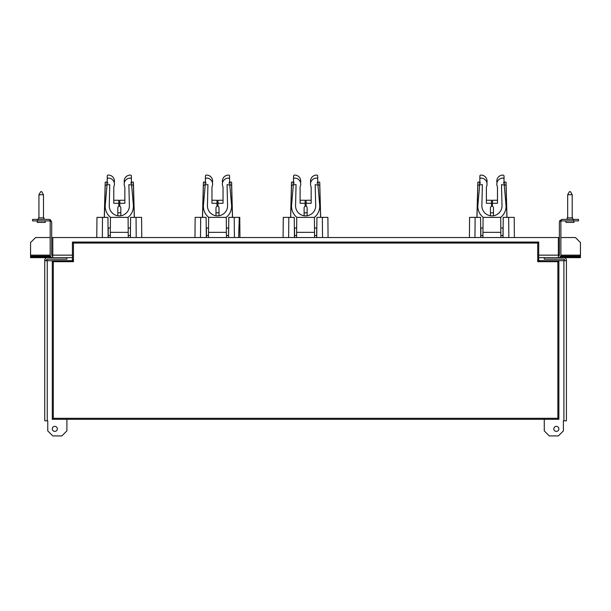 <?xml version="1.0" encoding="UTF-8"?>
<svg xmlns="http://www.w3.org/2000/svg" width="611" height="611" viewBox="0 0 611 611"><rect width="100%" height="100%" fill="white"/><g stroke="black" fill="none" stroke-linecap="round" stroke-linejoin="round"><path stroke-width="0.92" d="M72.067 261.004L44.74 260.683L44.74 260.179A2.52 2.52 0 0 1 47.253 257.659L66.897 257.659L66.897 259.171L47.253 259.171L46.245 260.683M544.264 260.683L566.42 260.683L566.42 420.811L563.395 420.811L563.395 430.885L563.395 420.811L563.395 430.885L558.362 435.918L563.395 430.885L558.362 435.918L549.297 435.918L544.264 430.885L544.264 419.299L66.897 419.299L66.897 430.885L61.856 435.918L66.897 430.885L66.897 419.299L66.897 430.885L61.856 435.918L52.798 435.918L47.757 430.885L47.757 420.811L44.74 420.811L44.74 260.683M46.245 260.179L46.383 259.675M57.327 428.869A2.52 2.52 0 0 0 54.807 426.348A2.52 2.52 0 0 0 52.294 428.869A2.52 2.52 0 0 0 54.807 431.389A2.52 2.52 0 0 0 57.327 428.869M71.434 260.683A1.008 1.008 0 0 1 71.426 260.683L66.897 260.683M53.302 418.298L52.294 419.299L52.294 260.683L71.426 260.683A1.008 1.008 0 0 0 72.434 259.675L72.434 242.055L538.719 242.055L538.719 259.675A1.008 1.008 0 0 0 539.727 260.683L558.866 260.683L558.866 419.299L52.294 419.299L52.294 260.683L53.302 261.691L53.302 418.298L557.858 418.298L557.858 261.691L537.718 261.691L539.681 260.683M66.897 419.299L76.963 419.299M539.712 260.683A1.008 1.008 0 0 1 538.719 259.675A1.008 1.008 0 0 0 539.712 260.683A1.008 1.008 0 0 1 538.719 259.675L537.718 261.691L537.718 243.056L73.442 243.056L73.442 261.691L72.434 259.675L72.434 242.055L72.938 242.055M544.264 259.171L563.9 259.171L544.264 259.171L544.264 257.659L563.9 257.659A2.52 2.52 0 0 1 566.42 260.179L566.42 260.683M564.908 260.683L563.9 259.171L564.404 259.308M558.362 435.918L549.297 435.918L544.264 430.885L544.264 419.299M556.346 426.348A2.52 2.52 -90 0 1 558.866 428.869A2.52 2.52 -90 0 1 556.346 431.389M558.866 428.869A2.52 2.52 90 0 0 556.346 426.348A2.52 2.52 90 0 0 553.826 428.869A2.52 2.52 90 0 0 556.346 431.389A2.52 2.52 90 0 0 558.866 428.869M557.858 261.691L558.866 260.683L558.866 419.299L557.858 418.298M538.726 259.721L538.719 259.675A1.008 1.008 0 0 0 539.727 260.683M558.866 419.299L534.19 419.299M538.215 242.055L538.719 242.055L537.718 243.056M72.434 242.055L73.442 243.056M53.302 261.691L73.442 261.691L71.426 260.683A1.008 1.008 0 0 0 72.434 259.675L72.434 259.721M493.451 215.752L493.451 207.809A1.512 1.512 180 0 0 492.443 206.388L492.443 200.255L497.484 200.255L497.484 186.882A6.041 6.041 0 0 1 502.868 178.099L503.021 178.099A1.008 1.008 0 0 1 504.029 179.107L504.029 182.384L503.273 183.14M503.021 235.51L500.875 235.51L503.021 235.51L503.021 227.956L500.806 227.956L503.021 227.956L503.021 237.519M482.988 227.956L480.865 227.956L480.865 235.51L482.919 235.51L482.98 227.956L480.865 227.956L480.865 237.519M479.849 179.71L479.856 176.09A1.008 1.008 0 0 1 480.865 175.082L481.017 175.082A6.041 6.041 0 0 1 486.868 182.636A6.041 6.041 0 0 1 486.402 186.882L486.402 203.28L491.443 203.28L491.443 206.388A1.512 1.512 180 0 0 490.434 207.809L490.434 215.752M480.613 183.14L479.856 182.384L479.856 179.107A1.008 1.008 0 0 1 480.865 178.099L481.017 178.099A6.041 6.041 0 0 1 486.402 186.882L486.402 200.255L491.443 200.255L491.443 203.28M476.985 217.379L477.84 185.156L479.635 185.156M491.443 206.388A1.512 1.512 0 0 0 490.434 207.809M493.451 207.809A1.512 1.512 0 0 0 492.443 206.388M492.443 203.28L497.484 203.28L497.484 186.882M483.217 217.379A14.099 14.099 90 0 1 477.894 205.075L479.681 184.698C479.91 182.04 479.91 182.04 479.681 184.698L482.377 184.675C481.063 182.009 481.063 182.009 482.377 184.675L481.873 205.517A10.074 10.074 -90 0 0 491.939 215.866A10.074 10.074 -90 0 0 502.013 205.517L501.501 184.675L506.045 185.156L506.901 217.379M504.029 181.673L504.251 182.131L505.763 182.131M504.029 176.09L504.029 179.359L504.029 176.09A1.008 1.008 0 0 0 503.021 175.082L503.021 175.082M480.865 235.51L480.865 227.956L480.865 235.51L482.919 235.51M486.402 186.882L486.402 200.255L486.402 186.882M476.901 217.379L477.84 182.131L479.635 182.131M479.856 179.359L479.856 176.09M480.865 175.082L481.017 175.082A6.041 6.041 0 0 1 486.868 182.636M497.018 182.636A6.041 6.041 0 0 1 502.868 175.082M504.51 185.156L504.205 181.681C503.976 179.023 503.976 179.023 504.205 181.681L504.251 182.131L506.045 182.131L506.985 217.379M307.142 215.752L307.142 207.809A1.512 1.512 180 0 0 306.134 206.388L306.134 200.255L311.167 200.255L311.167 186.882A6.041 6.041 0 0 1 316.559 178.099L316.704 178.099A1.008 1.008 0 0 1 317.712 179.107L317.712 182.384L316.956 183.14M316.704 235.51L314.558 235.51L316.704 235.51L316.704 227.956L314.497 227.956L316.704 227.956L316.704 237.519M296.671 227.956L294.548 227.956L294.548 235.51L296.602 235.51L296.671 227.956L294.548 227.956L294.548 237.519M293.532 179.71L293.547 176.09A1.008 1.008 0 0 1 294.548 175.082L294.701 175.082A6.041 6.041 0 0 1 300.551 182.636A6.041 6.041 0 0 1 300.093 186.882L300.093 203.28L305.126 203.28L305.126 206.388A1.512 1.512 180 0 0 304.118 207.809L304.118 215.752M294.296 183.14L293.547 182.384L293.547 179.107A1.008 1.008 0 0 1 294.548 178.099L294.701 178.099A6.041 6.041 0 0 1 300.093 186.882L300.093 200.255L305.126 200.255L305.126 203.28M290.668 217.379L291.531 185.156L293.326 185.156M305.126 206.388A1.512 1.512 0 0 0 304.118 207.809M307.142 207.809A1.512 1.512 0 0 0 306.134 206.388M306.134 203.28L311.167 203.28L311.167 186.882M296.908 217.379A14.099 14.099 90 0 1 291.584 205.075L293.364 184.698C293.593 182.04 293.593 182.04 293.364 184.698L296.068 184.675C294.746 182.009 294.746 182.009 296.068 184.675L295.564 205.517A10.074 10.074 -90 0 0 305.63 215.866A10.074 10.074 -90 0 0 315.696 205.517L315.192 184.675L319.729 185.156L320.584 217.379M317.712 181.673L317.934 182.131L319.446 182.131M317.712 176.09L317.712 179.359L317.712 176.09A1.008 1.008 0 0 0 316.704 175.082L316.704 175.082M294.548 235.51L294.548 227.956L294.548 235.51L296.61 235.51M300.093 186.882L300.093 200.255L300.093 186.882M290.592 217.379L291.531 182.131L293.326 182.131M293.547 179.359L293.547 176.09M294.548 175.082L294.701 175.082A6.041 6.041 0 0 1 300.551 182.636M310.709 182.636A6.041 6.041 0 0 1 316.559 175.082M318.201 185.156L317.896 181.681C317.659 179.023 317.659 179.023 317.896 181.681L317.934 182.131L319.729 182.131L320.668 217.379M219.013 215.752L219.013 207.809A1.512 1.512 180 0 0 218.005 206.388L218.005 200.255L223.038 200.255L223.038 186.882A6.041 6.041 0 0 1 228.43 178.099L228.583 178.099A1.008 1.008 0 0 1 229.583 179.107L229.583 182.384L228.835 183.14M228.583 235.51L226.429 235.51L228.583 235.51L228.583 227.956L226.368 227.956L228.583 227.956L228.583 237.519L228.781 217.379L234.227 217.379L234.403 237.519M208.55 227.956L206.426 227.956L206.426 235.51L208.481 235.51L208.55 227.956L206.426 227.956L206.426 237.519M205.411 179.71L205.418 176.09A1.008 1.008 0 0 1 206.426 175.082L206.571 175.082A6.041 6.041 0 0 1 212.422 182.636A6.041 6.041 0 0 1 211.964 186.882L211.964 203.28L216.997 203.28L216.997 206.388A1.512 1.512 180 0 0 215.989 207.809L215.989 215.752M206.174 183.14L205.418 182.384L205.418 179.107A1.008 1.008 0 0 1 206.426 178.099L206.571 178.099A6.041 6.041 0 0 1 211.964 186.882L211.964 200.255L216.997 200.255L216.997 203.28M202.547 217.379L203.402 185.156L205.197 185.156M216.997 206.388A1.512 1.512 0 0 0 215.989 207.809M219.013 207.809A1.512 1.512 0 0 0 218.005 206.388M218.005 203.28L223.038 203.28L223.038 186.882M208.779 217.379A14.099 14.099 90 0 1 203.455 205.075L205.235 184.698C205.472 182.04 205.472 182.04 205.235 184.698L207.939 184.675C206.617 182.009 206.617 182.009 207.939 184.675L207.435 205.517A10.074 10.074 -90 0 0 217.501 215.866A10.074 10.074 -90 0 0 227.567 205.517L227.063 184.675L231.6 185.156L232.463 217.379M229.583 181.673L229.805 182.131L231.325 182.131M229.583 176.09L229.583 179.359L229.583 176.09A1.008 1.008 0 0 0 228.583 175.082L228.583 175.082M206.426 235.51L206.426 227.956L206.426 235.51L208.481 235.51M211.964 186.882L211.964 200.255L211.964 186.882M202.462 217.379L203.402 182.131L205.197 182.131M205.418 179.359L205.418 176.09M206.426 175.082L206.571 175.082A6.041 6.041 0 0 1 212.422 182.636M222.58 182.636A6.041 6.041 0 0 1 228.43 175.082M230.072 185.156L229.767 181.681C229.537 179.023 229.537 179.023 229.767 181.681L229.805 182.131L231.6 182.131L232.539 217.379M120.825 215.752L120.825 207.809A1.512 1.512 180 0 0 119.817 206.388L119.817 200.255L124.85 200.255L124.85 186.882A6.041 6.041 0 0 1 130.242 178.099L130.395 178.099A1.008 1.008 0 0 1 131.403 179.107L131.403 182.384L130.647 183.14M130.395 235.51L128.249 235.51L130.395 235.51L130.395 227.956L128.18 227.956L130.395 227.956L130.395 237.519L130.594 217.379L136.039 217.379L136.215 237.519M110.362 227.956L108.239 227.956L108.239 235.51L110.286 235.51L110.454 217.379L128.089 217.379L128.218 232.348L110.316 232.348L110.354 227.956L108.239 227.956L108.239 237.519M107.223 179.71L107.231 176.09A1.008 1.008 0 0 1 108.239 175.082L108.391 175.082A6.041 6.041 0 0 1 114.242 182.636A6.041 6.041 0 0 1 113.776 186.882L113.776 203.28L118.809 203.28L118.809 206.388A1.512 1.512 180 0 0 117.801 207.809L117.801 215.752M107.987 183.14L107.231 182.384L107.231 179.107A1.008 1.008 0 0 1 108.239 178.099L108.391 178.099A6.041 6.041 0 0 1 113.776 186.882L113.776 200.255L118.809 200.255L118.809 203.28M104.359 217.379L105.214 185.156L107.009 185.156M118.809 206.388A1.512 1.512 0 0 0 117.801 207.809M120.825 207.809A1.512 1.512 0 0 0 119.817 206.388M119.817 203.28L124.85 203.28L124.85 186.882M110.591 217.379A14.099 14.099 90 0 1 105.268 205.075L107.047 184.698C107.284 182.04 107.284 182.04 107.047 184.698L109.751 184.675C108.43 182.009 108.43 182.009 109.751 184.675L109.247 205.517A10.074 10.074 -90 0 0 119.313 215.866A10.074 10.074 -90 0 0 129.379 205.517L128.875 184.675L133.412 185.156L134.275 217.379M131.403 181.673L131.617 182.131L133.137 182.131M131.403 176.09L131.403 179.359L131.403 176.09A1.008 1.008 0 0 0 130.395 175.082L130.395 175.082M108.239 235.51L108.239 227.956L108.239 235.51L110.293 235.51M113.776 186.882L113.776 200.255L113.776 186.882M104.275 217.379L105.214 182.131L107.009 182.131M107.231 179.359L107.231 176.09M108.239 175.082L108.391 175.082A6.041 6.041 0 0 1 114.242 182.636M124.392 182.636A6.041 6.041 0 0 1 130.242 175.082M131.617 182.131L133.412 182.131L134.351 217.379M559.37 237.519L558.362 237.519L558.362 256.154L559.37 255.146L559.37 221.908L561.883 219.395L573.469 219.395L573.469 220.899L561.883 220.899A1.008 1.008 0 0 0 560.875 221.908L560.875 255.146A2.52 2.52 0 0 1 558.362 257.659L580.427 257.659L580.427 256.895L560.172 256.895M561.883 219.395L559.623 220.808M560.669 256.154L565.068 256.154L565.068 257.659L558.362 257.659L558.362 255.146L559.37 255.146L559.233 255.65M565.068 256.154L580.427 256.154L580.427 257.659L565.068 257.659L565.068 256.895M580.427 255.635L580.45 242.552L575.417 237.519L560.875 237.519M580.427 256.162L580.45 255.146L560.875 255.146M580.45 255.062L580.45 242.552L575.417 237.519M50.186 237.519L35.606 237.519L30.573 242.552L30.55 257.659L30.55 256.162L45.909 256.154L45.909 257.659L52.706 257.659A2.52 2.52 0 0 1 50.186 255.146L50.186 221.908A1.008 1.008 88.3 0 0 49.178 220.899L37.599 220.899L37.599 219.395L49.178 219.395L51.698 221.908L50.285 219.647M538.719 255.146L558.362 255.146L558.362 237.519L52.798 237.519L52.798 255.146L52.798 237.519L51.698 237.519M35.606 237.519L30.573 242.552L30.573 255.062M50.186 255.146L30.573 255.146L30.55 256.162L30.55 255.635M30.55 257.659L45.909 257.659L45.909 256.895L30.55 256.895L30.55 257.659L52.706 257.659L52.798 256.895M45.909 256.154L50.4 256.154M51.698 221.908L51.698 255.146L52.706 256.154L52.202 256.017M45.245 220.899L45.245 222.412L37.187 222.412L37.187 220.899L37.599 220.899L32.566 220.899L32.566 219.395L37.599 219.395M52.706 256.154L52.798 257.659L72.434 257.659L52.798 257.659M558.362 257.659L538.719 257.659L558.362 257.659M573.469 219.395L578.502 219.395L578.502 220.899L573.469 220.899M479.375 185.156L479.681 181.681C479.91 179.023 479.91 179.023 479.681 181.681L479.856 181.673M490.434 212.735A10.074 10.074 -90 0 0 493.451 212.735M293.059 185.156L293.364 181.681C293.593 179.023 293.593 179.023 293.364 181.681L293.547 181.673M304.118 212.735A10.074 10.074 -90 0 0 307.142 212.735M204.929 185.156L205.235 181.681C205.472 179.023 205.472 179.023 205.235 181.681L205.418 181.673M215.989 212.735A10.074 10.074 -90 0 0 219.013 212.735M106.749 185.156L107.047 181.681C107.284 179.023 107.284 179.023 107.047 181.681L107.231 181.673M131.579 181.681C131.35 179.023 131.35 179.023 131.579 181.681L131.884 185.156M117.801 212.735A10.074 10.074 -90 0 0 120.825 212.735M38.447 219.395L38.447 217.883L43.984 217.883L43.984 219.395M38.944 217.883L38.944 194.718L43.48 194.718L43.48 217.883M43.48 194.718L41.731 191.694L40.693 191.694L38.944 194.718M565.916 220.899L565.916 222.412L573.973 222.412L573.973 220.899M567.176 219.395L567.176 217.883L572.713 217.883L572.713 219.395M567.672 217.883L567.672 194.718L572.209 194.718L572.209 217.883M572.209 194.718L570.46 191.694L569.421 191.694L567.672 194.718M50.896 256.895L45.909 256.895M131.579 184.698C131.35 182.04 131.35 182.04 131.579 184.698L133.358 205.075A14.099 14.099 90 0 1 128.035 217.379M128.875 184.675C130.196 182.017 130.196 182.017 128.875 184.675M205.418 179.611L205.327 180.619M317.896 184.698C317.659 182.04 317.659 182.04 317.896 184.698L319.675 205.075A14.099 14.099 90 0 1 314.352 217.379M315.192 184.675C316.506 182.017 316.506 182.017 315.192 184.675M504.205 184.698C503.976 182.04 503.976 182.04 504.205 184.698L505.992 205.075A14.099 14.099 90 0 1 500.669 217.379M501.501 184.675C502.822 182.017 502.822 182.017 501.501 184.675M229.767 184.698C229.537 182.04 229.537 182.04 229.767 184.698L231.546 205.075A14.099 14.099 90 0 1 226.223 217.379M227.063 184.675C228.384 182.017 228.384 182.017 227.063 184.675M469.592 217.379L469.416 237.519L469.584 217.379L480.574 217.379L480.75 237.519M474.953 237.519L475.129 217.379M503.044 237.519L503.22 217.379L508.665 217.379L508.841 237.519M508.665 217.379L514.202 217.379L514.378 237.519M482.904 237.519L483.08 217.379L500.715 217.379L500.844 232.348L482.95 232.348M500.844 232.348L500.89 237.519M283.275 217.379L283.099 237.519L283.267 217.379L294.258 217.379L294.433 237.519M288.636 237.519L288.812 217.379M316.735 237.519L316.91 217.379L322.356 217.379L322.532 237.519M322.356 217.379L327.893 217.379L328.069 237.519M296.587 237.519L296.763 217.379L314.398 217.379L314.535 232.348L296.633 232.348M314.535 232.348L314.573 237.519M195.146 217.379L194.97 237.519L195.146 217.379L206.128 217.379L206.304 237.519M239.94 237.519L239.764 217.379L239.283 217.379L238.626 237.519M200.507 237.519L200.691 217.379M239.283 217.379L234.227 217.379M208.466 237.519L208.641 217.379L226.276 217.379L226.406 232.348L208.504 232.348M226.406 232.348L226.452 237.519M102.327 237.519L102.503 217.379L107.948 217.379L108.124 237.519M96.958 217.379L96.782 237.519L96.958 217.379L102.503 217.379M136.039 217.379L141.576 217.379L141.752 237.519M110.278 237.519L110.324 232.348M128.218 232.348L128.264 237.519M47.253 260.683L47.253 420.811M71.472 260.683L71.426 260.683A1.008 1.008 0 0 0 72.434 259.675M563.9 420.811L563.9 260.683M72.434 255.146L51.698 255.146"/></g></svg>
